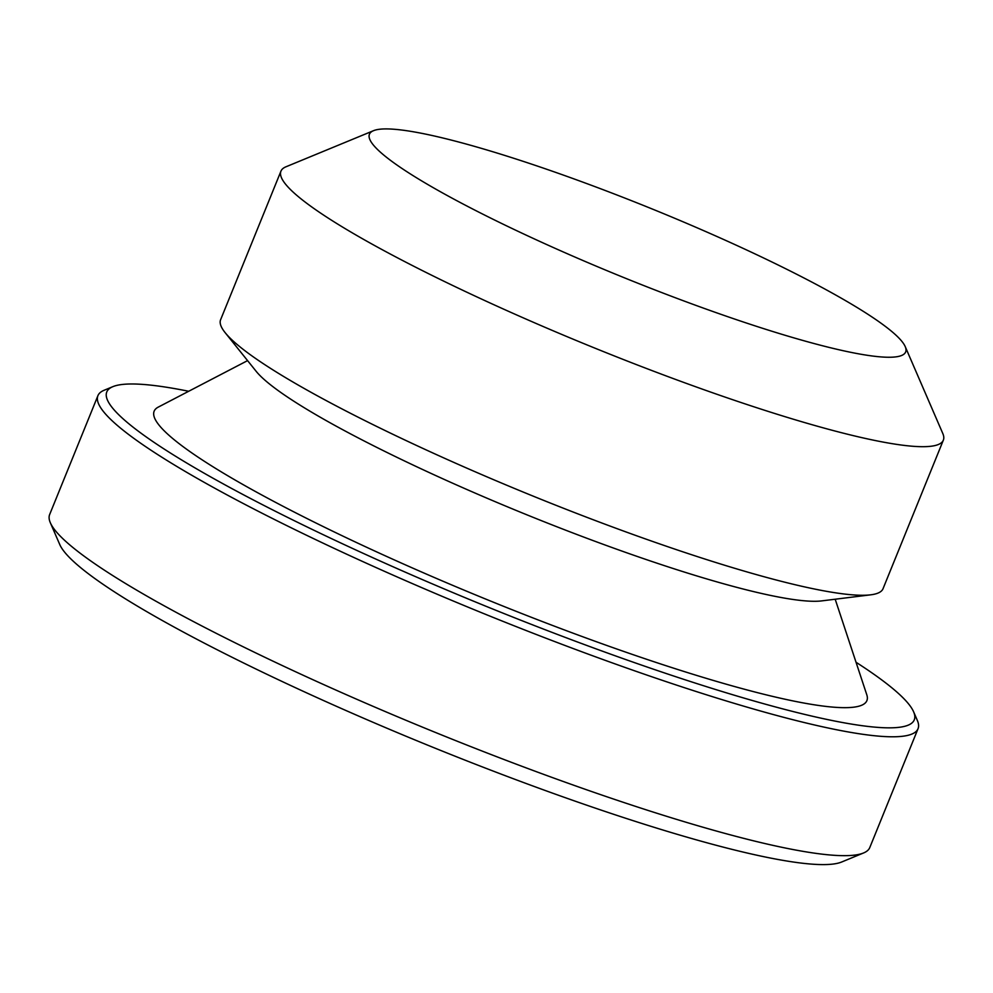 <?xml version="1.0" encoding="UTF-8"?>
<svg xmlns="http://www.w3.org/2000/svg" width="993" height="993" viewBox="0 0 993 993"><rect width="100%" height="100%" fill="white"/><g stroke="black" fill="none" stroke-linecap="round" stroke-linejoin="round"><path stroke-width="1.49" d="M905.219 346.607L942.804 433.519A357.468 45.852 -157.9 0 1 943.35 440.147A357.468 45.852 -157.9 0 1 840.748 432.514A357.468 45.852 -157.9 0 1 473.537 295.343A357.468 45.852 -157.9 0 1 280.945 171.168A357.468 45.852 -157.9 0 1 285.947 166.799L373.492 130.691A289.385 37.113 22.1 0 0 509.769 227.385A289.385 37.113 22.1 0 0 822.601 345.775A289.385 37.113 22.1 0 0 905.219 346.607A289.385 37.113 22.1 0 0 733.715 244.042A289.385 37.113 22.1 0 0 452.498 140.398A289.385 37.113 22.1 0 0 373.492 130.691M943.35 440.147L883.025 588.725A357.468 45.852 -157.9 0 1 870.737 594.819A357.468 45.852 -157.9 0 1 780.411 581.079A357.468 45.852 -157.9 0 1 448.054 459.833A357.468 45.852 -157.9 0 1 225.163 332.68A357.468 45.852 -157.9 0 1 220.607 319.746L280.945 171.168M870.737 594.819L821.72 600.889A313.205 40.167 -157.9 0 1 742.578 588.861A313.205 40.167 -157.9 0 1 451.356 482.623A313.205 40.167 -157.9 0 1 256.07 371.208L225.163 332.68M247.58 360.62L158.272 407.105A384.626 49.327 22.1 0 0 343.988 536.617A384.626 49.327 22.1 0 0 756.492 692.406A384.626 49.327 22.1 0 0 866.802 694.815L835.187 599.226M913.61 711.795L917.371 720.484A442.58 56.762 -157.9 0 1 918.041 728.688A442.58 56.762 -157.9 0 1 791.011 719.23A442.58 56.762 -157.9 0 1 336.366 549.402A442.58 56.762 -157.9 0 1 97.922 395.661A442.58 56.762 -157.9 0 1 104.128 390.261L112.879 386.649A435.766 55.893 22.1 0 0 318.108 532.26A435.766 55.893 22.1 0 0 789.199 710.554A435.766 55.893 22.1 0 0 913.61 711.795A435.766 55.893 22.1 0 0 856.028 662.257M188.695 391.267A435.766 55.893 22.1 0 0 112.879 386.649M918.041 728.688L869.781 847.563A442.58 56.762 -157.9 0 1 863.575 852.962A442.58 56.762 -157.9 0 1 742.739 838.104A442.58 56.762 -157.9 0 1 312.634 679.584A442.58 56.762 -157.9 0 1 50.333 522.74A442.58 56.762 -157.9 0 1 49.65 514.535L97.922 395.661M863.575 852.962L841.692 861.998A425.563 54.578 -157.9 0 1 725.498 847.712A425.563 54.578 -157.9 0 1 311.939 695.286A425.563 54.578 -157.9 0 1 59.729 544.474L50.333 522.74"/></g></svg>
